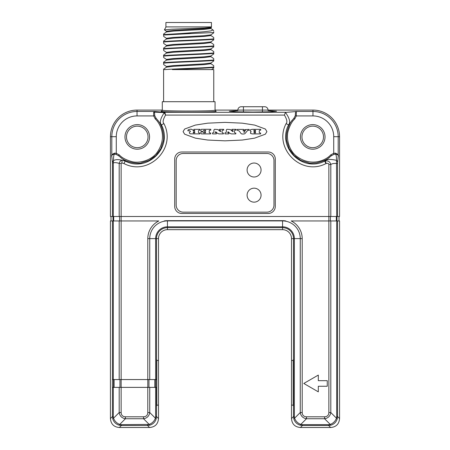 <?xml version="1.0" encoding="UTF-8"?>
<svg xmlns="http://www.w3.org/2000/svg" width="450" height="450" viewBox="0 0 450 450"><rect width="100%" height="100%" fill="white"/><g stroke="black" fill="none" stroke-linecap="round" stroke-linejoin="round"><path stroke-width="0.67" d="M306.467 416.801L324.591 416.801C327.296 416.678 328.719 415.254 328.866 412.532L328.866 216.489L121.134 216.489L121.134 220.956L119.194 220.956L119.194 379.553L147.803 379.553L147.803 238.618A19.637 19.637 0 0 1 158.85 220.956L121.134 220.956L121.134 412.532C121.264 415.232 122.687 416.655 125.409 416.801L125.409 418.742L143.533 418.742C147.066 418.162 149.136 416.093 149.743 412.532L149.743 387.377L156.527 387.377L156.487 238.618A10.952 10.952 0 0 1 167.439 227.666L282.561 227.666A10.952 10.952 0 0 1 293.512 238.618L293.512 416.554L293.844 418.944C294.851 422.077 296.921 424.147 300.06 425.154L302.445 425.492L328.613 425.492L331.003 425.154C334.142 424.147 336.212 422.077 337.213 418.944L337.551 416.554L339.559 418.562C339.109 424.069 336.127 427.05 330.626 427.5C336.127 427.05 339.109 424.069 339.559 418.562L339.559 220.956L291.15 220.956A19.637 19.637 0 0 1 302.197 238.618L302.197 412.532C302.321 415.232 303.744 416.655 306.467 416.801L306.467 418.742L324.591 418.742C328.123 418.162 330.193 416.093 330.806 412.532L330.806 220.956M125.409 416.801L143.533 416.801C146.233 416.678 147.656 415.254 147.803 412.532L149.743 412.532L155.407 418.196L155.638 416.554L156.487 416.554L156.487 387.377M119.194 379.553L112.41 379.553L112.41 387.377L149.743 387.377M318.313 375.081L303.795 383.462L318.313 391.849L318.313 386.257L327.257 386.257L327.257 380.672L318.313 380.672L318.313 375.081M339.559 216.264L339.559 136.688A26.601 26.601 0 0 0 312.958 110.087A26.601 26.601 0 0 1 339.559 136.688L339.559 216.489L328.866 216.489L328.866 164.531C328.691 163.44 327.803 163.091 326.188 163.496L325.918 163.614C301.281 176.501 273.111 148.247 286.076 123.643C287.511 122.214 286.959 119.362 284.417 115.087L165.583 115.087C163.029 119.447 162.478 122.299 163.924 123.643C176.912 148.281 148.635 176.558 123.998 163.569L121.854 162.973L121.134 163.412L119.194 163.412L119.194 216.489L110.441 216.489L110.441 136.688A26.601 26.601 0 0 1 137.042 110.087A26.601 26.601 0 0 0 110.441 136.688L116.28 136.688A20.762 20.762 0 0 1 137.042 115.926L153.669 115.926L153.613 112.489L154.356 111.459L164.818 112.297L165.583 115.087L164.126 112.601L154.519 112.151L154.356 111.459L137.042 111.459L137.042 115.926M275.293 206.426L275.293 159.041A7.042 7.042 0 0 0 268.251 151.999L181.749 151.999A7.042 7.042 0 0 0 174.707 159.041L174.707 206.426A7.042 7.042 0 0 0 181.749 213.469L268.251 213.469A7.042 7.042 0 0 0 275.293 206.426M242.274 123.165L225 122.383L207.726 123.165L195.362 125.083L184.635 129.032L183.088 131.608L184.635 134.184L195.362 138.133L207.726 140.046L225 140.833L242.274 140.046L254.638 138.133L265.365 134.184L266.912 131.608L265.365 129.032L254.638 125.083L242.274 123.165M237.853 110.599L229.354 111.257L236.526 111.819L252.939 112.05L269.359 111.819L276.525 111.257L268.031 110.599M312.958 110.087L268.031 110.087L312.958 110.087L312.958 115.926A20.762 20.762 0 0 1 333.72 136.688L333.72 153.315L335.379 153.135C337.95 154.102 338.889 155.244 338.186 156.566L337.551 163.502L337.551 216.489M243.439 111.983L243.439 110.087L215.055 110.087L237.853 110.087A3.353 3.353 0 0 1 241.206 106.734L262.44 106.734L243.439 106.734L243.439 110.087L262.44 110.087L262.44 106.734L264.679 106.734A3.353 3.353 0 0 1 268.031 110.087L262.44 110.087L262.44 111.983M162.298 110.087L137.042 110.087L162.298 110.087M286.076 123.643L288.579 124.841C290.689 122.451 289.642 118.311 285.435 112.421L296.983 111.459C296.454 111.195 296.235 112.686 296.331 115.926L312.958 115.926M161.775 111.021L161.184 111.218C159.57 112.455 217.794 112.455 216.169 111.218L215.578 111.021M295.582 111.521L295.267 115.712L296.331 115.926L294.756 118.935C292.072 121.303 289.884 125.297 288.186 130.905C286.071 137.543 288.377 149.878 296.533 156.218C312.21 167.974 327.144 159.193 330.711 154.89L333.72 153.315L333.934 154.378L335.638 154.181C337.956 154.62 338.805 155.419 338.186 156.566L338.186 136.688L333.72 136.688M295.267 115.712L293.951 118.159L294.756 118.935M294.244 117.821L288.579 124.841C276.868 147.274 302.271 172.749 324.731 161.1L325.918 163.614M325.029 136.912A12.296 12.296 0 0 1 312.733 149.203A12.296 12.296 0 0 1 300.442 136.912A12.296 12.296 0 0 1 312.733 124.616A12.296 12.296 0 0 1 325.029 136.912M301.961 136.912A10.772 10.772 0 0 0 312.733 147.684A10.772 10.772 0 0 0 323.511 136.912A10.772 10.772 0 0 0 312.733 126.141A10.772 10.772 0 0 0 301.961 136.912M148.039 136.912A10.772 10.772 0 0 0 137.267 126.141A10.772 10.772 0 0 0 126.489 136.912A10.772 10.772 0 0 0 137.267 147.684A10.772 10.772 0 0 0 148.039 136.912M156.825 360.512L158.501 360.439L158.501 238.618A8.944 8.944 0 0 1 167.439 229.674L282.561 229.674A8.944 8.944 0 0 1 291.499 238.618L291.499 360.439L293.175 360.512M156.78 362.115L156.78 403.47M293.22 362.115L293.22 403.47M293.175 405.079L291.499 405.146L291.499 418.562L291.499 238.618A8.944 8.944 0 0 0 282.561 229.674L167.439 229.674A8.944 8.944 0 0 0 158.501 238.618L158.501 418.562L158.501 405.146L156.825 405.079M339.002 220.956L339.002 216.489M110.998 220.956L110.998 216.489M110.441 220.956L110.441 418.562L110.441 220.961L112.449 220.956L112.449 379.553M119.374 427.5C113.873 427.05 110.891 424.069 110.441 418.562C110.891 424.069 113.873 427.05 119.374 427.5L149.563 427.5C155.07 427.05 158.046 424.069 158.501 418.562C158.046 424.069 155.07 427.05 149.563 427.5L119.374 427.5L121.388 425.492L147.555 425.492L149.94 425.154C153.079 424.147 155.149 422.077 156.156 418.944L156.487 416.554L158.501 418.562M300.437 427.5C294.93 427.05 291.954 424.069 291.499 418.562C291.954 424.069 294.93 427.05 300.437 427.5L330.626 427.5L300.437 427.5L302.445 425.492L302.445 424.637L328.613 424.637L328.613 425.492L330.626 427.5M147.803 238.618L149.743 238.618A17.696 17.696 0 0 1 167.439 220.922L282.561 220.922A17.696 17.696 0 0 1 300.257 238.618L294.362 238.618L294.362 416.554L293.512 416.554L291.499 418.562M294.362 416.554L294.593 418.196A2.796 0.726 163.8 0 0 293.844 418.944M302.197 412.532L300.257 412.532L294.593 418.196C295.746 421.183 297.816 423.253 300.808 424.406A2.796 0.726 106.2 0 1 300.06 425.154M302.197 238.618L300.257 238.618L300.257 412.532C300.836 416.064 302.906 418.134 306.467 418.742L300.808 424.406L302.445 424.637M324.591 416.801L324.591 418.742L330.255 424.406C333.242 423.253 335.312 421.183 336.465 418.196A2.796 0.726 16.2 0 1 337.213 418.944M328.866 412.532L330.806 412.532L336.465 418.196L336.696 416.554L337.551 416.554L337.551 220.956M328.866 164.531L330.806 164.531C330.086 161.769 328.213 160.571 325.192 160.942L324.861 161.021C326.599 159.176 330.474 158.951 336.488 160.346C336.532 157.162 336.251 155.104 335.638 154.181A1.119 0.416 90.4 0 1 335.379 153.135M119.194 220.956L112.449 220.956M121.134 163.412L121.134 216.489L119.194 216.489M285.84 220.956A17.961 17.961 0 0 0 282.561 220.657L167.439 220.657A17.961 17.961 0 0 0 164.16 220.956M147.803 412.532L147.803 379.553L156.487 379.553M121.134 412.532L119.194 412.532C119.779 416.064 121.849 418.134 125.409 418.742L119.745 424.406L121.388 424.637L121.388 425.492L118.997 425.154A2.796 0.726 106.2 0 0 119.745 424.406C116.758 423.253 114.688 421.183 113.535 418.196A2.796 0.726 163.8 0 0 112.787 418.944C113.794 422.077 115.864 424.147 118.997 425.154M143.533 416.801L143.533 418.742L149.192 424.406C152.184 423.253 154.254 421.183 155.407 418.196A2.796 0.726 16.2 0 1 156.156 418.944M121.388 424.637L149.192 424.406A2.796 0.726 73.8 0 0 149.94 425.154M147.555 424.637L147.555 425.492L149.563 427.5M113.304 387.377L113.304 416.554L112.449 416.554L112.787 418.944M164.953 112.427A1.119 1.057 -20.5 0 0 164.256 112.691C160.318 118.631 159.373 122.681 161.421 124.841C173.154 147.308 147.651 172.8 125.196 161.066L122.164 160.284C118.373 159.328 115.487 159.435 113.518 160.594C113.456 157.224 113.737 155.087 114.362 154.181C112.016 154.682 111.167 155.481 111.814 156.566L112.449 162.973L112.449 216.489M113.304 416.554L113.535 418.196L119.194 412.532L119.194 387.377M121.854 162.973L122.164 160.284C120.578 160.543 119.593 161.584 119.194 163.412C116.516 162.546 114.553 162.399 113.304 162.973L113.304 216.489M112.438 162.596A2.796 2.559 175.4 0 1 113.518 160.594L113.304 162.973L112.449 162.973M137.042 110.087L137.042 111.459A25.228 25.228 0 0 0 111.814 136.688L111.814 156.566C111.088 155.329 112.022 154.187 114.621 153.135L116.28 153.315L116.28 136.688M118.519 155.683L119.289 154.89C121.669 157.607 125.747 159.817 131.518 161.516C138.42 163.648 150.936 160.903 156.982 152.612C168.182 136.693 159.446 122.636 155.244 118.935L156.037 118.164L154.732 115.712L154.519 112.151A1.119 0.861 2.9 0 1 153.613 112.489M154.732 115.712L153.669 115.926L155.244 118.935M140.951 162.996L149.057 160.447L155.914 155.486L160.836 148.635L163.322 140.777C164.014 140.338 163.997 126.72 157.354 119.784L155.756 117.821M163.924 123.643L161.421 124.841L157.354 119.784M123.998 163.569L125.196 161.066L120.139 156.999C127.074 163.643 140.692 163.659 141.131 162.968M114.621 153.135A1.119 0.416 89.6 0 1 114.362 154.181L116.066 154.378L118.513 155.694M118.176 155.396L120.139 156.999M116.066 154.378L116.28 153.315L119.289 154.89M149.558 136.912A12.296 12.296 0 0 1 137.267 149.203A12.296 12.296 0 0 1 124.971 136.912A12.296 12.296 0 0 1 137.267 124.616A12.296 12.296 0 0 1 149.558 136.912M164.126 112.601A1.119 1.018 -85.6 0 1 164.818 112.297L285.649 112.297M285.435 112.421L284.417 115.087M286.656 140.631L289.164 148.635L294.086 155.486L300.943 160.447L309.049 162.996M326.188 163.496L325.192 160.942A4.472 2.857 -120.6 0 0 324.861 161.021L331.824 155.396M331.487 155.694L333.934 154.378M336.696 216.489L336.488 160.346A2.796 2.559 4.6 0 1 337.579 162.354M113.529 379.553L113.529 387.377M155.374 379.553L155.374 387.377M328.613 424.637L330.255 424.406A2.796 0.726 73.8 0 0 331.003 425.154M161.184 111.218A1.119 1.119 180 0 0 162.298 110.098L162.298 101.706L215.055 101.706L215.055 110.098L215.556 111.032M161.797 111.032L162.298 110.104C160.763 111.341 216.591 111.341 215.055 110.098A1.119 1.119 -0 0 0 216.169 111.218M259.262 132.486L259.262 130.787L259.808 130.196L260.713 130.196L260.713 129.341L252.006 129.341L250.268 129.876L249.998 130.433L251.179 131.799L250.588 132.176L250.532 133.408L252.163 133.892L260.629 133.892L260.629 132.986L259.723 132.986L259.262 132.486M255.493 132.986L254.059 132.986L254.059 132.019L255.493 132.019L255.493 132.986M253.918 130.247L255.493 130.247L255.493 131.214L253.918 131.214L253.918 130.247M244.648 129.651L244.654 130.146L245.413 130.359L245.227 130.894L242.933 130.68L243.653 130.303L243.653 129.392L237.195 129.392L237.195 130.196L239.237 131.001L241.059 133.566L241.898 133.999L244.069 133.999L245.047 133.537L247.59 130.466L249.097 130.247L249.097 129.392L244.648 129.651M244.485 131.642L244.643 131.963L244.058 132.39L243.787 131.963L244.485 131.642M235.806 133.031L235.114 133.031L234.444 132.39L234.444 131.034L234.821 130.247L236.211 130.033L236.053 129.341L231.907 129.341L231.868 130.247L232.599 130.247L233.055 130.748L233.055 131.496L232.701 131.602L230.377 129.555L226.924 129.285L226.311 129.949L226.311 132.249L224.938 132.981L224.938 133.892L228.752 133.892L228.769 132.981L227.649 132.536L228.077 131.749L230.057 133.459L231.446 133.892L235.806 133.892L235.806 133.031M223.408 133.031L222.716 133.031L222.053 132.39L222.053 131.034L222.424 130.247L223.819 130.033L223.656 129.341L219.51 129.341L219.471 130.247L220.202 130.247L220.657 130.748L220.657 131.496L220.303 131.602L217.98 129.555L214.526 129.285L213.913 129.949L213.913 132.249L212.541 132.981L212.541 133.892L216.36 133.892L216.371 132.981L215.252 132.536L215.679 131.749L217.659 133.459L219.049 133.892L223.408 133.892L223.408 133.031M205.493 132.176L205.493 132.924L203.659 132.924L202.894 131.805L201.347 131.805L200.857 132.368L200.857 133.358L201.386 133.892L210.679 133.892L210.679 132.981L209.661 132.981L209.261 132.564L209.261 130.686L209.582 130.247L210.791 130.14L210.791 129.285L201.352 129.285L200.914 129.78L200.914 130.989L201.634 131.586L202.703 131.535L203.934 130.252L205.554 130.252L205.678 131.108L204.587 131.214L204.587 132.176L205.493 132.176M188.758 130.838L189.776 130.68L190.474 131.428L189.399 132.339L189.456 133.245L190.389 133.83L199.845 133.892L199.845 132.986L198.939 132.986L198.472 132.486L198.472 130.787L199.024 130.196L199.929 130.196L199.929 129.341L193.866 129.341L193.866 130.359L194.653 130.359L194.653 131.214L193.776 131.214L192.938 130.033L191.407 129.234L190.159 129.234L188.224 129.769L187.796 130.748L188.758 130.838M193.286 132.126L194.754 132.126L194.754 132.924L193.286 132.924L193.286 132.126M293.175 405.787L293.175 359.826M156.825 359.826L156.825 405.787M110.441 216.264L110.441 136.688M339.559 220.961L339.559 418.562M211.551 69.581L213.756 68.034L213.756 66.988C207.883 67.86 175.444 68.715 165.639 69.581L163.597 69.581L163.597 101.706M166.455 67.224L166.455 66.482L172.699 65.621L203.518 63.9L210.842 63.039L213.756 60.992L213.756 59.951C207.405 60.885 169.847 61.824 163.597 62.758L163.597 62.156L166.511 60.109M213.756 60.39C207.343 61.329 169.909 62.263 163.597 63.197L163.597 63.911M166.455 59.445L172.665 58.584L203.513 56.863L210.842 56.002L213.756 53.955L213.756 52.909C207.405 53.848 169.914 54.782 163.597 55.716L163.597 55.114L166.517 53.066L173.852 52.206L204.683 50.484L210.898 49.624L210.898 48.881M213.756 53.348C207.405 54.287 169.847 55.226 163.597 56.16L163.597 56.869M166.455 52.397L172.704 51.536L203.529 49.821L210.842 48.96L213.756 46.913L213.756 45.866C207.433 46.806 169.903 47.745 163.597 48.679L163.597 48.071L166.511 46.024L173.829 45.163L204.671 43.447L210.898 42.587M213.756 46.311C207.405 47.244 169.914 48.184 163.597 49.117L163.597 49.832M166.455 45.36L172.699 44.499L203.546 42.778L210.842 41.917L213.756 39.87L213.756 38.829C207.518 39.763 169.937 40.703 163.597 41.636L163.597 41.034L166.511 38.987L173.835 38.126L204.666 36.405L210.898 35.544M213.756 39.268C207.433 40.202 169.903 41.141 163.597 42.075L163.597 42.789M163.597 35.747L163.597 34.599L181.507 33.502L191.779 33.502L163.597 35.038L163.597 33.992L166.511 31.944L173.829 31.084L204.66 29.368L210.898 28.508M213.756 101.706L213.756 69.581L172.333 69.581C185.692 68.867 208.918 68.147 213.756 67.433M213.756 66.988L213.756 66.279M213.756 59.951L213.756 59.237M213.756 52.909L213.756 51.593L210.842 49.551M213.756 45.866L213.756 45.157M213.756 38.829L213.756 38.115M191.779 33.502L213.756 32.535L213.756 32.175M210.898 56.666L204.677 57.527L173.852 59.242L166.517 60.103M210.898 62.961L210.898 63.709L204.649 64.569L173.818 66.285L166.511 67.146M211.269 26.899L211.489 27.383L204.12 28.001L171.382 29.227L164.436 29.902M211.483 27.383L210.836 27.838L203.496 28.699L172.671 30.42L166.455 31.281M210.836 34.881L203.513 35.741L172.682 37.462L166.455 38.318M166.084 26.899L164.391 29.835M181.507 33.502L203.917 31.776L210.938 30.904L212.929 29.891M165.904 26.899L211.449 26.899L211.449 22.5L165.904 22.5L165.904 26.899M183.223 153.472A7.042 7.042 0 0 0 176.181 160.515L176.181 205.11A7.042 7.042 0 0 0 183.223 212.147L266.934 212.147A7.042 7.042 0 0 0 273.977 205.11L273.977 160.515A7.042 7.042 0 0 0 266.934 153.472L183.223 153.472M247.095 170.016A6.986 6.986 0 0 0 254.081 176.996A6.986 6.986 0 0 0 261.067 170.016A6.986 6.986 0 0 0 254.081 163.029A6.986 6.986 0 0 0 247.095 170.016M247.095 195.159A6.986 6.986 0 0 0 254.081 202.146A6.986 6.986 0 0 0 261.067 195.159A6.986 6.986 0 0 0 254.081 188.173A6.986 6.986 0 0 0 247.095 195.159M296.983 111.459L312.958 111.459A25.228 25.228 0 0 1 338.186 136.688L339.559 136.688M291.499 238.618L294.362 238.618A11.801 11.801 0 0 0 282.561 226.811L282.561 229.674M330.806 216.489L330.806 164.531C331.993 163.631 333.962 163.288 336.696 163.502L337.551 163.502M336.696 416.554L336.696 220.956M336.994 220.956L336.994 216.489M336.308 220.956L336.308 216.489M330.418 220.956L330.418 216.489M167.439 220.657L167.439 229.674M282.561 220.657L282.561 226.811L167.439 226.811A11.801 11.801 0 0 0 155.638 238.618L158.501 238.618M149.743 379.553L149.743 238.618L155.638 238.618L155.638 379.553M155.638 416.554L155.638 387.377M112.449 387.377L112.449 416.554L110.441 418.562M113.304 220.956L113.304 379.553M331.481 155.683L330.711 154.89M113.569 379.553L113.569 387.377M114.081 379.553L114.081 387.377M119.97 379.553L119.97 387.377M148.967 379.553L148.967 387.377M154.862 379.553L154.862 387.377M119.582 220.956L119.582 216.489M113.692 220.956L113.692 216.489M113.006 220.956L113.006 216.489M268.031 110.087A3.353 3.353 0 0 0 264.679 106.734M292.646 119.784C290.391 121.877 288.422 126.298 286.746 133.059C286.363 137.61 286.341 140.186 286.678 140.777M329.861 156.999C327.769 159.255 323.348 161.224 316.586 162.9C312.036 163.282 309.459 163.305 308.869 162.968M213.756 58.635L210.842 56.593M213.756 65.678L210.836 63.63M163.597 69.193L166.506 67.151M166.461 52.397L166.461 53.145M210.887 55.918L210.887 56.666M166.461 59.445L166.461 60.188M163.597 50.434L166.511 52.481M166.511 59.524L163.597 57.471M166.511 66.561L163.597 64.513M163.597 36.354L166.506 38.396M213.756 32.833L210.842 34.875M164.419 29.886L166.517 31.359M166.517 45.439L163.597 43.391M213.075 30.026L213.756 31.213M210.842 28.423L212.951 29.908M210.842 35.466L213.756 37.513M210.842 42.508L213.756 44.556M210.887 28.508L210.887 27.759M166.466 32.029L166.466 31.281M210.887 35.544L210.887 34.802M166.466 39.066L166.466 38.318M210.887 42.587L210.887 41.839M166.466 46.108L166.466 45.36"/></g></svg>
